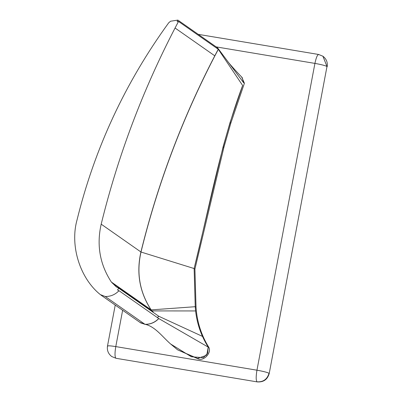 <?xml version="1.0" encoding="UTF-8"?>
<svg xmlns="http://www.w3.org/2000/svg" width="402" height="402" viewBox="0 0 402 402"><rect width="100%" height="100%" fill="white"/><g stroke="black" fill="none" stroke-linecap="round" stroke-linejoin="round"><path stroke-width="0.6" d="M115.233 305.083L107.495 346.042C106.862 350.383 108.289 353.886 111.771 356.549L115.836 358.212C114.761 356.72 114.746 352.85 115.781 346.594C109.826 345.665 107.128 345.569 107.686 346.298M318.841 54.561C317.52 54.376 316.213 57.32 314.922 63.4C321.128 64.506 325.153 65.531 326.992 66.476L322.906 56.22L318.635 54.476L198.226 34.346M111.771 356.549L115.836 358.212M257.009 381.815C263.209 382.176 267.214 379.332 269.023 373.272C267.184 372.327 263.159 371.302 256.953 370.197C255.913 376.453 255.933 380.322 257.009 381.815L257.215 381.9C263.476 382.352 267.476 379.558 269.214 373.528L269.023 373.272M326.992 66.476L269.214 373.528M241.697 77.068L244.401 83.259L230.813 123.183L223.849 147.534L194.92 269.099L196.03 307.264C197 321.907 201.327 335.374 209.01 347.665C211.472 353.021 203.854 361.162 198.407 359.006L177.599 349.84L197.613 358.448L206.321 355.363M244.401 83.259L243.607 82.701L242.2 77.601M230.014 122.63L242.632 85.475C220.381 144.856 209.377 207.311 194.126 268.541L223.055 146.976L230.014 122.63L230.813 123.183M194.92 269.099L194.126 268.541L195.236 306.706L194.126 268.541L140.996 252.029C136.278 272.968 139.665 292.254 151.152 309.887L153.569 312.61L151.152 309.887L111.349 282.028C99.857 264.395 96.47 245.104 101.188 224.165C117.952 155.941 142.574 90.556 175.061 28.014L178.508 21.437L177.393 21.613L177.131 21.301L177.875 20.1L170.584 21.221L168.714 22.783C125.198 82.696 94.621 148.479 76.988 220.12C69.827 245.853 79.978 278.274 100.309 294.591L105.249 296.51C110.61 296.575 115.193 294.641 118.992 290.711L118.113 290.53L117.63 289.601L118.977 288.4L116.203 286.812L111.349 282.028M209.01 347.665L208.216 347.112C200.533 334.821 196.206 321.349 195.236 306.706L195.603 310.942C196.598 319.816 198.895 328.298 202.487 336.394L208.216 347.112L207.673 353.237L203.367 357.685L191.352 356.765L170.579 343.971C162.328 336.73 155.549 326.977 145.519 324.379L140.7 322.912M206.874 354.639L208.216 347.112L158.795 318.575C155.001 322.504 150.418 324.439 145.052 324.374C150.418 324.439 155.001 322.504 158.795 318.575L118.992 290.711M170.473 343.866L177.599 349.84M140.037 322.399L144.971 324.319C150.338 324.379 154.921 322.449 158.72 318.52C154.921 322.449 150.338 324.379 144.971 324.319L145.052 324.374M118.977 288.4L158.7 316.208L157.368 317.575L158.78 316.263L157.448 317.63L158.78 316.263L202.487 336.394M112.279 283.048L152.006 310.857L153.489 312.555L151.072 309.831C139.584 292.199 136.198 272.913 140.916 251.974C136.198 272.913 139.584 292.199 151.072 309.831L152.087 310.912L195.603 310.942M178.508 21.437L218.236 49.245L214.784 55.823L218.311 49.3L214.864 55.878C182.382 118.419 157.76 183.804 140.996 252.029C136.278 272.968 139.665 292.254 151.152 309.887L195.236 306.706L196.03 307.264M101.188 224.165L140.916 251.974C157.679 183.749 182.302 118.364 214.784 55.823C182.302 118.364 157.679 183.749 140.916 251.974L140.996 252.029C158.358 181.372 184.131 113.796 218.311 49.3L232.507 70.41M177.875 20.1L217.603 47.908L216.904 48.315L217.683 47.964L216.985 48.371L217.683 47.964L227.833 61.571C228.497 62.752 235.949 71.144 242.089 77.48L243.607 82.701L227.833 61.571M242.632 85.475L232.356 70.189M140.74 322.937L144.971 324.319L105.249 296.51M216.14 46.883L314.922 63.4L256.953 370.197L115.781 346.594L122.645 310.274M223.849 147.534L223.055 146.976M198.407 359.006L197.613 358.448M175.061 28.014L214.864 55.878M322.906 56.22C326.389 58.888 327.816 62.39 327.183 66.732M257.215 381.9L116.042 358.298M140.66 322.881L100.932 295.073"/></g></svg>
